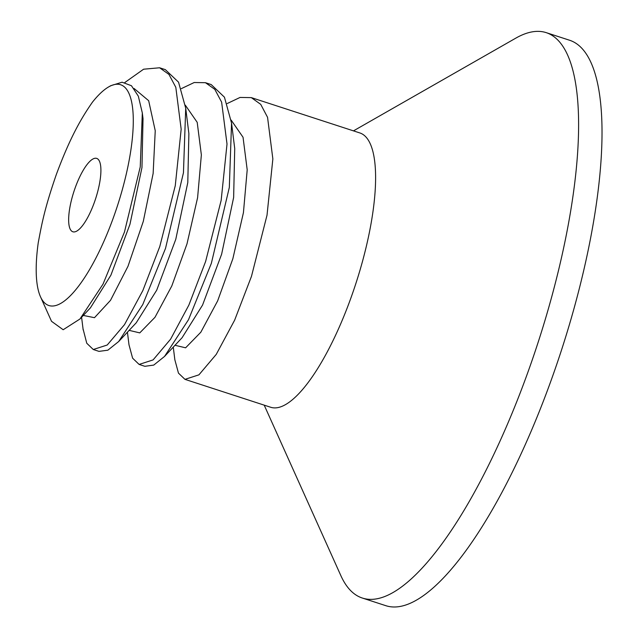<?xml version="1.0" encoding="UTF-8"?>
<svg xmlns="http://www.w3.org/2000/svg" width="638" height="638" viewBox="0 0 638 638"><rect width="100%" height="100%" fill="white"/><g stroke="black" fill="none" stroke-linecap="round" stroke-linejoin="round"><path stroke-width="0.96" d="M353.468 130.87L515.775 38.16A297.268 88.084 108 0 1 546.303 32.674L569.718 40.29A297.268 88.084 108 0 1 543.743 400.17A297.268 88.084 108 0 1 385.711 605.645L362.304 598.029A297.268 88.084 108 0 1 340.851 575.62L264.204 405.146M546.303 32.674A297.268 88.084 108 0 1 520.329 392.553A297.268 88.084 108 0 1 362.304 598.029M184.956 379.355L270.664 407.251A144.22 42.738 -72 0 0 347.335 307.564A144.22 42.738 -72 0 0 359.936 132.975L251.308 97.614L260.719 104.353L267.553 117.312L272.857 158.926L267.019 215.197L251.468 276.366L234.64 320.164L216.25 354.385L198.928 374.841L184.956 379.355L178.465 373.118L174.844 359.768L173.273 347.104M124.865 82.485L143.606 69.207L159.62 67.78L168.958 74.423L175.809 87.294L181.168 129.203L175.267 185.698L159.787 246.523L142.84 290.585L124.506 324.638L107.224 345.014L93.276 349.512L86.76 343.244L83.012 328.706M93.276 349.512L99.002 351.379L107.854 350.19L118.7 341.513L142.768 304.565L165.513 248.389L183.449 172.762L185.714 108.213L178.544 82.166L165.346 69.646L159.62 67.78M181.352 88.626L194.207 82.517L205.46 82.701L214.815 89.36L221.625 102.136L227.016 144.028L221.155 200.38L205.627 261.444L188.864 305.1L170.601 339.169L153.104 359.904L139.116 364.434L132.616 358.189L128.996 344.815L127.433 332.183M139.116 364.434L144.85 366.3L153.734 365.096L164.54 356.435L188.505 319.702L211.361 263.311L229.321 187.436L231.554 123.11L224.44 97.183L211.194 84.567L205.46 82.701M227.192 103.547L240.055 97.439L251.3 97.622M40.473 296.734L51.518 321.305L63.17 329.734L79.965 319L103.021 284.117L124.458 232.065L140.232 166.933L142.322 112.974L138.326 96.163L131.46 85.739L122.105 82.214L110.765 85.699L108.787 86.832A116.1 34.404 108 0 1 110.557 225.238A116.1 34.404 108 0 1 40.473 296.734A116.1 34.404 108 0 1 38.256 242.631C41.622 225.062 44.038 210.046 56.351 174.445C70.403 136.532 81.887 117.288 92.47 102.136A116.1 34.404 108 0 1 108.787 86.832M134.052 88.467L148.67 100.7L155.241 130.734L153.144 173.424L143.295 221.378L127.999 266.277L110.51 300.331L94.488 317.684L83.307 315.435M93.347 205.101A38.575 11.428 -72 0 0 96.713 158.399A38.575 11.428 -72 0 0 76.209 185.068A38.575 11.428 -72 0 0 72.836 231.769A38.575 11.428 -72 0 0 93.347 205.101M185.714 108.213L188.88 133.629L187.795 182.54L175.777 239.314L156.709 290.178L136.237 322.796M231.554 123.11L234.72 148.518L233.644 197.429L221.625 254.211L202.557 305.084L182.085 337.717L164.54 356.435M142.314 112.974L143.032 118.676L141.963 167.555L129.953 224.313L110.9 275.177L90.437 307.835L79.965 319M185.299 105.142L197.198 122.329L201.361 154.906L197.597 197.692L187.006 243.836L171.805 285.952L154.986 317.301L139.77 332.892L129.147 330.356M231.139 120.064L243.038 137.25L247.201 169.82L243.437 212.606L232.846 258.757L217.654 300.873L200.826 332.215L185.61 347.814L174.987 345.27M83.171 329.934L81.592 317.261M118.692 341.513L136.189 322.844"/></g></svg>
